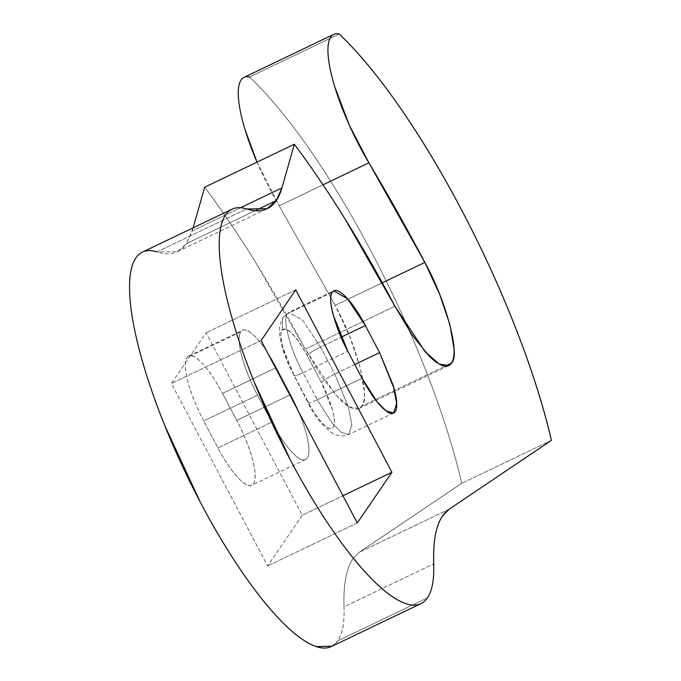 <?xml version="1.0" encoding="UTF-8"?>
<svg xmlns="http://www.w3.org/2000/svg" width="681" height="681" viewBox="0 0 681 681"><rect width="100%" height="100%" fill="white"/><g stroke="black" fill="none" stroke-linecap="round" stroke-linejoin="round"><path stroke-width="0.51" stroke-dasharray="3.4 2.55" d="M293.911 374.976L293.741 375.606L293.911 374.976C293.341 376.525 296.363 375.776 302.985 372.737C290.549 350.468 281.977 318.01 287.408 313.728L282.726 317.738L282.138 330.362C278.035 333.596 284.513 358.138 293.911 374.976L308.161 402.003C313.251 411.647 318.231 418.926 323.126 423.854C328.012 428.775 331.366 429.898 333.196 427.217C335.026 424.535 334.797 418.841 332.498 410.132L321.423 382.603L307.174 355.567C302.083 345.931 297.103 338.644 292.209 333.724C287.322 328.804 283.968 327.68 282.138 330.362C280.308 333.043 280.538 338.738 282.836 347.446L293.911 374.976L308.161 402.003L307.999 402.633L308.161 402.003C307.591 403.552 310.613 402.803 317.235 399.764L362.071 378.287L317.235 399.764L332.141 423.131L341.283 432.392L348.783 434.495L351.856 424.944L348.442 407.025L334.771 374.099L320.513 347.072L341.096 337.214L320.513 347.072L302.747 320.317L288.965 312.341L287.408 313.728C281.977 318.01 290.549 350.468 302.985 372.737L347.821 351.26L302.985 372.737L317.235 399.764L302.985 372.737C296.363 375.776 293.341 376.525 293.911 374.976M332.243 292.251L287.408 313.728L332.243 292.251M306.024 459.232A56.6 14.59 -115.6 0 1 271.762 422.177L217.963 447.953L203.704 420.926C196.494 407.238 191.25 394.214 187.99 381.854C184.721 369.485 184.389 361.407 186.986 357.602A56.6 14.59 64.4 0 0 203.704 420.926L257.512 395.15L271.762 422.177L217.963 447.953L203.704 420.926L257.512 395.15A56.6 14.59 -115.6 0 1 240.793 331.826L186.986 357.602C189.582 353.797 194.357 355.388 201.295 362.377C208.233 369.366 215.307 379.7 222.525 393.38A56.6 14.59 64.4 0 0 188.816 356.035A56.6 14.59 64.4 0 0 186.986 357.602L240.793 331.826A56.6 14.59 -115.6 0 1 242.623 330.268A56.6 14.59 -115.6 0 1 276.324 367.612L222.525 393.38L236.775 420.415L290.574 394.639C297.793 408.328 303.028 421.352 306.297 433.712C309.557 446.081 309.889 454.159 307.293 457.964C304.696 461.769 299.929 460.177 292.992 453.188C286.054 446.2 278.972 435.866 271.762 422.177L257.512 395.15C250.293 381.471 245.058 368.447 241.789 356.078C238.529 343.718 238.188 335.631 240.793 331.826C243.389 328.021 248.156 329.621 255.094 336.601C262.032 343.59 269.106 353.924 276.324 367.612L290.574 394.639L276.324 367.612L222.525 393.38L236.775 420.415L290.574 394.639A56.6 14.59 -115.6 0 1 307.293 457.964M394.929 306.246L363.126 321.483L394.929 306.246M363.118 321.483L305.258 349.2L335.597 394.886L349.532 406.991L359.125 408.498L361.79 406.131L445.272 366.14L361.79 406.131C359.806 409.034 356.844 409.826 352.894 408.515C348.953 407.195 344.331 403.867 339.036 398.53L322.3 377.7L305.258 349.2L255.562 262.253C238.529 234.817 221.563 209.799 204.675 187.198A411.622 106.134 64.4 0 1 305.258 349.2L363.118 321.483M156.928 251.927L246.599 208.973L156.928 251.927L177.486 251.63L186.628 243.5L255.094 210.701L186.628 243.5C179.954 253.255 170.063 256.065 156.928 251.927A218.678 56.387 64.4 0 0 142.057 252.293M332.192 646.15L337.785 640.812L427.455 597.858L337.785 640.812A218.678 56.387 64.4 0 0 344.041 606.822L433.712 563.868L344.041 606.822C343.275 584.596 346.22 568.601 352.886 558.846L359.398 552.214L461.744 483.306C454.014 449.928 442.471 413.452 427.115 373.852C411.75 334.26 393.933 295.035 373.648 256.201C353.354 217.358 332.396 182.312 310.757 151.071C289.127 119.83 268.714 95.144 249.544 77.004A97.758 25.206 64.4 0 0 243.841 77.447M257.009 162.129L279.227 205.781L335.188 305.386L349.957 337.223L360.198 367.544L364.352 391.745C364.624 398.428 363.773 403.229 361.79 406.131C371.051 398.819 356.427 343.411 335.188 305.386L382.313 282.811L335.188 305.386L279.227 205.781L323.007 184.806L279.227 205.781A97.758 25.206 64.4 0 1 257.009 162.121M193.115 227.829L186.628 243.5L192.255 230.859L240.512 207.748L192.255 230.859L193.115 227.829M330.438 646.95A218.678 56.387 64.4 0 0 337.785 640.812C342.509 633.9 344.595 622.57 344.041 606.822C343.292 584.749 346.246 568.754 352.886 558.846L359.398 552.214L461.744 483.306A308.714 79.6 64.4 0 0 249.544 77.004L339.215 34.05L249.544 77.004M302.253 515.228L267.616 565.928L171.425 383.48L206.062 332.779L302.253 515.228L342.926 495.742L302.253 515.228L267.616 565.928L171.425 383.48L206.062 332.779L302.253 515.228M295.733 289.825L206.062 332.779L295.733 289.825M261.095 340.526L171.425 383.48L261.095 340.526M357.287 522.974L267.616 565.928L357.287 522.974M551.414 440.352L461.744 483.306L551.414 440.352M449.068 509.26L359.398 552.214L449.068 509.26M253.494 483.74A56.6 14.59 64.4 0 0 236.775 420.415C243.985 434.095 249.229 447.119 252.489 459.488C255.758 471.848 256.09 479.935 253.494 483.74C250.897 487.536 246.13 485.945 239.184 478.964C232.247 471.976 225.173 461.641 217.963 447.953A56.6 14.59 64.4 0 0 252.217 485M354.801 364.505L334.771 374.099L354.801 364.505M287.408 313.728L288.965 312.341L302.747 320.317L320.513 347.072C313.618 350.511 309.174 353.345 307.174 355.567C295.648 335.137 287.305 326.727 282.138 330.362L282.726 317.738L287.408 313.728M320.513 347.072L334.771 374.099C327.876 377.538 323.424 380.373 321.423 382.603L307.174 355.567C309.174 353.345 313.618 350.511 320.513 347.072M334.771 374.099L348.442 407.025L351.856 424.944L348.783 434.495L341.283 432.392L332.141 423.131L317.235 399.764C310.613 402.803 307.591 403.552 308.161 402.003C313.286 412.609 328.046 433.925 333.196 427.217C337.853 419.556 327.076 392.426 321.423 382.603C323.424 380.373 327.876 377.538 334.771 374.099M393.618 413.018L348.783 434.495C344.075 436.606 338.976 436.393 333.494 433.874C322.675 426.374 314.179 415.963 307.999 402.633L288.497 364.71L283.058 350.349L279.678 335.707L279.55 326.582L282.726 317.738L288.965 312.341L333.801 290.864M188.663 356.112L242.462 330.336M359.125 408.498L448.796 365.544M177.486 251.63L267.156 208.675M305.616 459.454L251.817 485.23"/><path stroke-width="1.02" d="M347.821 351.26C335.384 328.983 326.812 296.533 332.243 292.251C334.66 288.71 339.104 290.191 345.565 296.703C352.034 303.215 358.632 312.843 365.348 325.595L379.598 352.622L394.248 389.03C397.295 400.556 397.602 408.089 395.184 411.63C392.758 415.172 388.315 413.69 381.854 407.178C375.384 400.666 368.796 391.039 362.071 378.287L347.821 351.26L333.171 314.852C330.132 303.326 329.817 295.792 332.243 292.251L333.801 290.864L347.582 298.84L365.348 325.595L379.598 352.622L354.801 364.505L379.598 352.622L393.269 385.548L396.691 403.467L393.618 413.018L386.118 410.915L376.968 401.654L362.071 378.287L347.821 351.26M445.272 366.14L451.46 363.177L448.796 365.544L439.202 364.037L425.267 351.932L394.929 306.246L345.233 219.299C328.199 191.863 311.234 166.845 294.345 144.244L204.675 187.198L193.115 227.829L204.675 187.198L294.345 144.244A411.622 106.134 -115.6 0 1 394.929 306.246L411.971 334.746L428.698 355.576C434.001 360.913 438.624 364.241 442.565 365.561C446.506 366.872 449.477 366.08 451.46 363.177L445.272 366.14M255.094 210.701L276.29 200.546L267.156 208.675L246.599 208.973A218.678 56.387 64.4 0 0 225.564 214.941A218.678 56.387 -115.6 0 1 231.727 209.339A218.678 56.387 -115.6 0 1 246.599 208.973A308.714 79.6 -115.6 0 0 276.29 200.546L255.094 210.701M433.712 563.868A218.678 56.387 -115.6 0 1 427.455 597.858A218.678 56.387 -115.6 0 1 420.109 603.996A218.678 56.387 -115.6 0 1 281.968 443.646A218.678 56.387 -115.6 0 1 225.564 214.941C220.746 221.997 218.669 233.643 219.342 249.876C220.006 266.109 223.368 285.697 229.429 308.638C235.49 331.579 243.772 356.129 254.302 382.288L290.166 459.607C303.547 484.991 317.346 508.069 331.562 528.822C345.769 549.576 359.313 566.439 372.184 579.403C385.063 592.368 396.282 600.446 405.859 603.647C415.436 606.839 422.637 604.915 427.455 597.858A218.678 56.387 64.4 0 0 433.712 563.868C432.963 541.795 435.908 525.8 442.556 515.892L449.068 509.26L551.414 440.352L449.068 509.26A308.714 79.6 -115.6 0 0 442.556 515.892A308.714 79.6 -115.6 0 0 433.712 563.868M249.544 77.004C245.858 76.127 243.049 77.106 241.108 79.941C238.673 83.508 237.797 89.654 238.495 98.37C239.193 107.087 241.38 117.541 245.075 129.731L257.009 162.129A97.758 25.206 64.4 0 1 241.108 79.941A97.758 25.206 64.4 0 1 243.841 77.447M156.928 251.927C147.632 248.991 140.618 250.983 135.894 257.895C131.075 264.952 128.998 276.597 129.671 292.83C130.343 309.063 133.706 328.651 139.758 351.592C145.819 374.533 154.11 399.083 164.632 425.242L200.495 502.561C213.877 527.945 227.675 551.023 241.891 571.776C256.099 592.53 269.642 609.393 282.513 622.357C295.392 635.322 306.612 643.4 316.188 646.601L332.192 646.15M342.926 495.742L391.924 472.273L295.733 289.825L261.095 340.526L357.287 522.974L391.924 472.273L342.926 495.742M142.057 252.293A218.678 56.387 64.4 0 0 135.894 257.895A218.678 56.387 64.4 0 0 192.297 486.6A218.678 56.387 64.4 0 0 330.438 646.95M240.512 207.748L281.925 187.905L276.29 200.546A308.714 79.6 -115.6 0 0 281.925 187.905L294.345 144.244L281.925 187.905L240.512 207.748M382.313 282.811L424.859 262.432C446.089 300.457 460.722 355.857 451.46 363.177C453.444 360.266 454.295 355.473 454.023 348.791L449.869 324.59L439.628 294.269L424.859 262.432L382.313 282.811M323.007 184.806L368.898 162.819L424.859 262.432A591.712 152.57 -115.6 0 0 368.898 162.819A97.758 25.206 -115.6 0 1 330.779 36.987A97.758 25.206 -115.6 0 1 333.503 34.493A97.758 25.206 -115.6 0 1 339.215 34.05A308.714 79.6 -115.6 0 1 551.414 440.352C543.685 406.974 532.142 370.498 516.785 330.898C501.42 291.306 483.595 252.081 463.31 213.238C443.025 174.404 422.067 139.358 400.428 108.117C378.789 76.876 358.385 52.182 339.215 34.05A97.758 25.206 64.4 0 0 330.779 36.987C328.336 40.554 327.467 46.7 328.165 55.416C328.855 64.133 331.051 74.587 334.746 86.776L349.259 125.04L368.898 162.819L323.007 184.806M295.733 289.825L391.924 472.273L357.287 522.974L261.095 340.526L295.733 289.825M341.096 337.214L365.348 325.595L341.096 337.214M420.977 603.613L331.315 646.567M232.034 209.186L142.363 252.14M333.664 34.416L244.002 77.37M333.801 290.864L333.341 291.085M393.618 413.018L392.869 413.376"/></g></svg>
